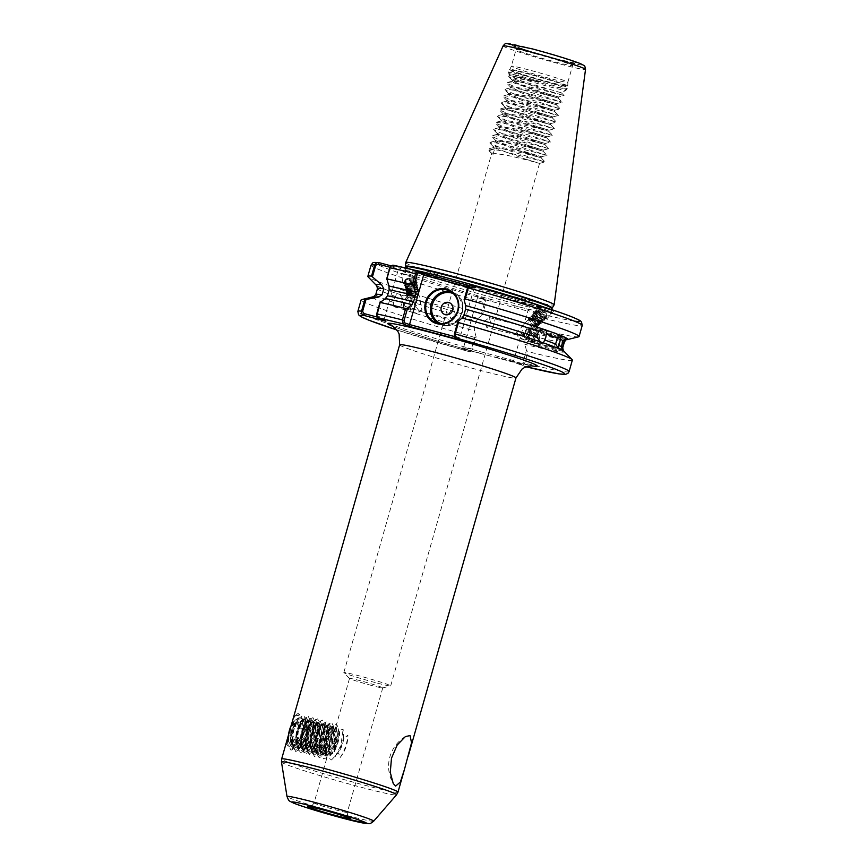 <?xml version="1.0" encoding="UTF-8"?>
<svg xmlns="http://www.w3.org/2000/svg" width="867" height="867" viewBox="0 0 867 867"><rect width="100%" height="100%" fill="white"/><g stroke="black" fill="none" stroke-linecap="round" stroke-linejoin="round"><path stroke-width="0.65" stroke-dasharray="4.33 3.25" d="M295.398 715.188L294.878 716.142C293.209 719.133 291.594 723.674 290.012 729.765L286.749 744.775L292.016 748.579L302.789 735.118C304.393 727.066 303.645 720.845 300.524 716.445L299.906 714.798C298.812 713.194 297.305 713.324 295.398 715.188L299.906 714.798M294.986 747.267L287.476 741.025L287.627 743.333L293.631 747.95L303.331 735.216L302.29 718.526L297.749 719.361L293.187 730.74L292.027 742.39L292.916 745.306L294.986 747.267L299.614 744.948L296.536 746.823L293.675 746.78L292.916 745.306M299.614 744.948L305.227 735.563L306.062 726.654L303.417 735.238L299.126 744.742L296.59 746.801M534.126 336.483A6.047 0.564 -73.9 0 0 535.188 330.782A6.047 0.564 -73.9 0 0 535.08 330.836A6.047 0.564 -73.9 0 0 532.891 336.699A6.047 0.564 -73.9 0 0 531.753 342.302A6.047 0.564 -73.9 0 0 531.829 342.4A6.047 0.564 -73.9 0 0 534.126 336.483M564.428 341.858A97.202 4.389 -164.1 0 1 564.309 341.999C566.769 338.889 566.422 338.943 563.257 342.183C566.422 338.943 566.769 338.889 564.309 341.999L562.596 348.025C562.954 352.284 562.596 352.349 561.534 348.209L563.257 342.183A97.202 4.389 -164.1 0 1 559.323 341.826L559.887 339.214L555.584 341.219L554.36 344.166L553.861 347.244L556.365 350.788L559.323 341.826M539.252 338.954A6.047 2.2 -73.1 0 0 538.83 332.809A6.047 2.2 -73.1 0 0 536.944 333.903A6.047 2.2 -73.1 0 0 534.885 338.238A6.047 2.2 -73.1 0 0 534.354 342.432A6.047 2.2 -73.1 0 0 535.307 344.383A6.047 2.2 -73.1 0 0 539.252 338.954M525.174 332.646A6.047 2.081 -75 0 1 527.038 328.604A6.047 2.081 -75 0 1 528.664 327.618A6.047 2.081 -75 0 1 529.043 334.283A6.047 2.081 -75 0 1 525.543 339.3A6.047 2.081 -75 0 1 524.622 337.642A6.047 2.081 -75 0 1 525.174 332.646M529.401 334.456A6.047 0.802 -74.4 0 1 531.504 329.222A6.047 0.802 -74.4 0 1 531.72 329.113A6.047 0.802 -74.4 0 1 530.799 335.421A6.047 0.802 -74.4 0 1 528.48 340.764A6.047 0.802 -74.4 0 1 528.35 340.558A6.047 0.802 -74.4 0 1 529.401 334.456M419.292 311.188L414.296 304.339L419.032 300.47L420.582 302.16L420.69 306.528L421.98 309.573L419.043 311.145L450.894 318.893L455.728 315.057L453.343 308.825L449.323 312.868L450.894 318.893M416.518 307.709A5.701 2.341 167.4 0 0 410.947 311.34A5.701 2.341 167.4 0 0 411.348 311.957A5.701 2.341 167.4 0 0 412.573 312.51A5.701 2.341 167.4 0 0 421.102 310.614A5.701 2.341 167.4 0 0 421.98 309.573M416.55 278.502A7.261 2.98 167.4 0 0 408.281 278.242A7.261 2.98 167.4 0 0 402.895 282.458A7.261 2.98 167.4 0 0 403.404 283.249A7.261 2.98 167.4 0 0 411.673 283.509A7.261 2.98 167.4 0 0 417.06 279.293A7.261 2.98 167.4 0 0 416.55 278.502M416.258 277.212L401.172 273.278L416.258 277.212L417.06 279.293M402.895 282.458L401.172 273.278M399.752 294.607A99.781 4.498 15.9 0 0 478.096 318.449L476.297 321.299L474.574 327.325L474.542 330.901A99.781 4.498 15.9 0 1 396.208 307.059L401.464 305.13L403.177 299.104L399.752 294.607L396.783 293.588L408.303 296.08L406.46 296.286L407.653 296.622A6.914 4.498 103.7 0 0 403.805 301.673A6.914 4.498 103.7 0 0 406.428 309.855A6.914 4.498 103.7 0 0 412.334 304.599A6.914 4.498 103.7 0 0 411.868 298.172L407.783 296.015L407.36 295.3L408.433 293.154L413.526 290.933L418.252 291.735L418.024 290.738L416.832 292.363L411.587 293.87L408.747 293.675L406.656 292.157L406.872 293.144L407.956 291.009L410.969 289.35L414.231 288.613L417.764 289.578L417.547 288.592L416.355 290.217L411.11 291.713L408.259 291.529L406.179 290.001L406.395 290.998L407.479 288.852L410.481 287.194L413.743 286.468L417.287 287.432L417.06 286.435L415.867 288.061L410.622 289.567L407.783 289.372L405.691 287.844L405.919 288.841L406.991 286.695L410.004 285.048L413.266 284.311L416.799 285.276L416.583 284.278L415.391 285.904L410.145 287.411L407.295 287.215L405.214 285.698L405.431 286.684L406.515 284.549L409.517 282.891L412.79 282.154L416.323 283.119L416.106 282.133L414.903 283.747L409.657 285.254L406.818 285.07L404.726 283.542L404.954 284.539L406.027 282.393L409.04 280.735L412.302 280.008L415.846 280.973L415.618 279.976L413.375 282.143L415.033 281.157L412.941 277.765L408.444 278.632L405.604 280.193A5.701 2.341 167.4 0 0 404.412 282.122A5.701 2.341 167.4 0 0 404.813 282.74A5.701 2.341 167.4 0 0 413.375 282.143M376.722 285.579L377.134 285.839A99.781 4.498 15.9 0 0 396.783 293.588L394.29 299.364L393.239 306.04A99.781 4.498 15.9 0 1 372.745 296.872M407.36 295.3L407.132 294.303L409.224 295.831L412.063 296.026L417.309 294.52L418.132 292.374C416.16 290.575 406.569 293.685 407.631 296.492L410.015 303.298L410.124 307.655L411.673 309.346L416.409 305.487L410.611 298.963L411.868 298.172M518.087 335.15L525.89 332.137C526.735 328.322 525.705 326.241 522.79 325.905L516.721 332.094L518.694 335.399L486.842 327.65L484.458 321.419L489.291 317.571L490.852 323.608L486.842 327.65M522.172 333.968A5.701 1.918 -136.6 0 1 525.196 339.463A5.701 1.918 -136.6 0 1 524.513 339.701A5.701 1.918 -136.6 0 1 523.95 339.626A5.701 1.918 -136.6 0 1 516.83 332.885A5.701 1.918 -136.6 0 1 516.721 332.094M537.919 307.796A7.261 2.438 -136.6 0 1 544.877 312.196A7.261 2.438 -136.6 0 1 547.586 318.081A7.261 2.438 -136.6 0 1 546.709 318.384A7.261 2.438 -136.6 0 1 539.751 313.973A7.261 2.438 -136.6 0 1 537.041 308.099A7.261 2.438 -136.6 0 1 537.919 307.796M538.862 306.799L553.948 310.733L538.494 306.571L537.041 308.099M547.586 318.081L553.948 310.733M489.291 317.571L522.79 325.905M535.839 328.235A6.914 4.498 -76.3 0 1 536.38 334.792A6.914 4.498 -76.3 0 1 530.485 340.048A6.914 4.498 -76.3 0 1 527.851 331.877A6.914 4.498 -76.3 0 1 531.558 326.881L536.044 327.466L537.052 328.474L535.936 328.105L534.159 330.002L535.936 328.105C536.034 324.486 533.769 321.516 529.141 319.197L528.534 319.349L528.837 320.985L532.555 324.876L535.882 326.588L537.605 326.36L536.879 327.13L536.933 325.114L533.736 320.682L531.07 318.688L529.379 318.46L530.105 317.701L530.409 319.338L534.115 323.218L537.442 324.941L539.166 324.713L538.44 325.472L537.887 322.21L535.307 319.023L532.631 317.029L530.94 316.802L531.666 316.043L531.97 317.68L535.687 321.559L539.014 323.283L540.737 323.055L540.011 323.814L540.065 321.809L536.868 317.376L534.202 315.371L532.511 315.154L533.238 314.385L533.541 316.022L537.247 319.912L540.575 321.624L542.298 321.397L541.582 322.166L541.019 318.904L538.44 315.718L535.763 313.724L534.072 313.496L534.798 312.738L535.102 314.374L538.819 318.254L542.146 319.977L543.869 319.75L543.143 320.508L543.197 318.503L540 314.06L537.334 312.066L535.643 311.838L536.37 311.08L536.673 312.716L540.379 316.596L543.707 318.319L545.43 318.091L544.714 318.85L544.151 315.588L541.572 312.413L538.895 310.408L537.204 310.191L537.93 309.421L538.873 312.001L537.8 309.996L541.301 309.367L546.297 315.122A5.701 1.918 -136.6 0 1 546.459 317.008A5.701 1.918 -136.6 0 1 545.766 317.246A5.701 1.918 -136.6 0 1 538.873 312.001M545.885 329.568L536.044 327.466L536.879 327.13M545.376 88.564L518.574 81.606A24.363 1.095 -164.1 0 0 512.44 80.62A24.363 1.095 -164.1 0 0 512.451 80.674A24.363 1.095 -164.1 0 0 513.351 81.216L512.007 79.883L515.529 78.377L539.372 81.715L510.045 75.613L521.631 80.999L561.383 92.845L565.988 90.287A29.803 1.344 15.9 0 1 547.131 86.158A29.803 1.344 15.9 0 1 508.712 73.977A29.803 1.344 15.9 0 1 527.602 77.987A29.803 1.344 15.9 0 1 565.988 90.287L567.018 88.998A30.41 1.376 -164.1 0 0 527.808 76.491A30.41 1.376 -164.1 0 0 508.517 72.329A30.41 1.376 -164.1 0 0 547.727 84.836A30.41 1.376 -164.1 0 0 567.018 88.998L567.712 86.559A30.41 1.376 15.9 0 1 548.421 82.398A30.41 1.376 15.9 0 1 509.211 69.902A30.41 1.376 15.9 0 1 528.502 74.053A30.41 1.376 15.9 0 1 567.712 86.559L567.787 86.006A30.345 1.366 -164.1 0 0 528.664 73.554A30.345 1.366 -164.1 0 0 509.428 69.382A30.345 1.366 -164.1 0 0 548.54 81.877A30.345 1.366 -164.1 0 0 567.787 86.006L567.852 82.278A29.38 1.322 -164.1 0 0 529.975 70.216A29.38 1.322 -164.1 0 0 511.346 66.185A29.38 1.322 -164.1 0 0 511.335 66.206A29.38 1.322 -164.1 0 0 549.212 78.279A29.38 1.322 -164.1 0 0 567.842 82.3A29.38 1.322 -164.1 0 0 567.852 82.278M375.238 682.567A24.363 1.095 15.9 0 1 343.874 672.651A24.363 1.095 15.9 0 1 343.831 672.554A24.363 1.095 15.9 0 1 359.285 675.881A24.363 1.095 15.9 0 1 390.692 685.895A24.363 1.095 15.9 0 1 390.594 685.96A24.363 1.095 15.9 0 1 375.238 682.567M371.802 685.526A17.275 0.78 15.9 0 1 349.553 678.493A17.275 0.78 15.9 0 1 349.52 678.417A17.275 0.78 15.9 0 1 360.477 680.779A17.275 0.78 15.9 0 1 382.759 687.889A17.275 0.78 15.9 0 1 382.694 687.932A17.275 0.78 15.9 0 1 371.802 685.526M513.968 360.661L463.65 347.244L463.216 347.84L471.139 351.157L472.645 349.152L476.124 336.938L474.726 337.436L471.464 348.892L469.611 351.796L461.352 348.339L514.174 362.417L526.085 366.784A106.359 4.801 -164.1 0 1 522.433 365.874L524.773 363.1L528.036 351.644L526.442 350.355L522.964 362.569L521.457 364.573L513.535 361.257L528.025 310.386L535.947 313.713L536.109 316.412L532.728 328.29L528.415 331.866A99.781 4.498 15.9 0 0 566.173 339.68A99.781 4.498 15.9 0 0 566.595 339.691M405.713 262.603A77.163 3.479 -164.1 0 0 505.201 294.292A77.163 3.479 -164.1 0 0 554.121 304.881M578.636 336.808A109.816 4.953 15.9 0 1 534.755 328.062L537.919 316.943L537.475 313.074L529.217 309.617L476.395 295.539L484.642 298.996L485.791 300.437L477.695 296.98L463.65 347.244M539.372 81.715L519.669 77.239L509.688 75.83L508.701 76.578L510.078 77.51L537.215 87.567L564.059 95.576L517.772 83.882L507.791 82.473L506.805 83.221L518.726 88.532L562.174 102.219L515.887 90.526L505.905 89.106L504.919 89.865L516.84 95.175L560.277 108.863L513.99 97.158L504.009 95.749L503.023 96.508L514.944 101.818L558.381 115.506L512.094 103.802L502.123 102.393L501.126 103.14L513.058 108.462L556.495 122.139L510.208 110.445L500.226 109.036L499.24 109.784L511.162 115.094L554.598 128.782L508.311 117.088L498.341 115.669L497.344 116.427L509.265 121.738L552.712 135.425L506.426 123.732L496.444 122.312L495.458 123.071L507.379 128.381L550.816 142.069L504.529 130.364L494.558 128.955L493.561 129.703L505.483 135.024L548.93 148.701L502.643 137.008L492.662 135.599L491.676 136.347L503.597 141.657L547.034 155.345L500.747 143.651L490.776 142.231L489.779 142.99L501.7 148.3L545.137 161.988L498.861 150.294L488.078 148.961L487.893 149.633L493.009 154.543L491.719 153.361L492.716 153.036L507.542 155.421C535.784 161.685 553.048 167.678 524.448 158.78L494.905 147.91L493.616 146.718L494.613 146.393L509.428 148.777C537.681 155.041 554.945 161.034 526.334 152.137L496.791 141.267L495.501 140.086L496.498 139.76L511.324 142.134C539.567 148.398 556.831 154.391 528.231 145.504L498.688 134.623L497.398 133.442L498.395 133.117L513.21 135.49C541.463 141.755 558.727 147.748 530.116 138.861L500.573 127.98L499.284 126.799L500.281 126.474L515.106 128.858C543.349 135.111 560.613 141.104 532.013 132.218L502.47 121.337L501.18 120.155L502.177 119.83L516.992 122.214C545.245 128.479 562.51 134.472 533.899 125.574L504.366 114.704L503.077 113.512L504.074 113.198L518.889 115.571C547.131 121.835 564.395 127.828 535.795 118.942L506.252 108.061L504.962 106.879L505.96 106.554L520.785 108.928C549.028 115.192 566.292 121.185 537.692 112.298L508.149 101.417L506.859 100.236L507.856 99.911L522.671 102.284C550.924 108.548 568.188 114.542 539.577 105.655L510.034 94.774L508.745 93.593L509.742 93.268L524.568 95.652C552.81 101.916 570.074 107.909 541.474 99.011L511.931 88.141L510.641 86.949L511.638 86.635L526.453 89.008C554.707 95.272 571.971 101.266 543.36 92.368C528.881 87.805 518.867 84.088 513.351 81.216M493.009 154.543L494.591 148.983L489.27 150.555M518.574 81.606L512.603 81.14L513.513 82.582L543.056 93.452C571.656 102.349 554.392 96.356 526.15 90.092L511.324 87.708L510.327 88.033L511.617 89.214L541.16 100.095C569.771 108.982 552.507 102.989 524.253 96.725L509.438 94.351L508.441 94.676L509.731 95.858L539.274 106.739C567.874 115.625 550.61 109.632 522.367 103.368L507.542 100.995L506.545 101.32L507.834 102.501L537.377 113.382C565.988 122.269 548.724 116.276 520.471 110.011L505.656 107.638L504.659 107.963L505.949 109.144L535.492 120.014C564.092 128.912 546.828 122.919 518.585 116.655L503.76 114.271L502.762 114.596L504.052 115.777L533.595 126.658C562.195 135.545 544.931 129.551 516.689 123.298L501.874 120.914L500.877 121.239L502.166 122.42L531.709 133.301C560.31 142.188 543.045 136.195 514.792 129.931L499.977 127.557L498.98 127.882L500.27 129.064L529.813 139.945C558.413 148.831 541.149 142.838 512.906 136.574L498.081 134.201L497.084 134.526L498.384 135.707L527.916 146.577C556.527 155.475 539.263 149.482 511.01 143.218L496.195 140.833L495.198 141.158L496.488 142.351L526.031 153.221C554.631 162.118 537.367 156.125 509.124 149.861L494.298 147.477L493.301 147.802L494.591 148.983M526.031 153.221L541.116 157.837L541.431 156.754L526.334 152.137M541.116 157.837L545.148 161.977L539.534 163.397L524.448 158.78M527.916 146.577L543.013 151.194L543.316 150.11L528.231 145.504M543.013 151.194L547.034 155.345L541.431 156.754M529.813 139.945L544.899 144.551L545.213 143.467L530.116 138.861M544.899 144.551L548.93 148.701L543.316 150.11M531.709 133.301L546.795 137.907L547.099 136.834L532.013 132.218M546.795 137.907L550.816 142.058L545.213 143.467M533.595 126.658L548.681 131.275L548.995 130.191L533.899 125.574M548.681 131.275L552.712 135.415L547.099 136.834M535.492 120.014L550.578 124.631L550.881 123.547L535.795 118.942M550.578 124.631L554.598 128.782L548.995 130.191M537.377 113.382L552.463 117.988L552.778 116.904L537.692 112.298M552.463 117.988L556.495 122.139L550.881 123.547M539.274 106.739L554.36 111.344L554.663 110.261L539.577 105.655M554.36 111.344L558.381 115.495M541.16 100.095L556.256 104.701L556.56 103.628L541.474 99.011M556.256 104.701L560.277 108.852L554.663 110.261M543.056 93.452L558.142 98.069L558.446 96.985L543.36 92.368M558.142 98.069L562.174 102.219M532.197 328.311A5.18 3.37 -76.3 0 0 528.913 332.234A5.18 3.37 -76.3 0 0 530.886 338.368A5.18 3.37 -76.3 0 0 535.318 334.434A5.18 3.37 -76.3 0 0 534.657 329.157L526.865 337.22C523.961 336.884 522.931 334.803 523.776 330.988L532.197 328.311L531.558 326.881M526.865 337.22L530.886 338.368M536.25 311.687C532.891 311.134 540.477 319.695 543.934 319.186L544.714 318.85M544.66 318.417C548.54 318.417 541.474 309.313 538.537 309.27L537.93 309.421M534.679 313.345C531.319 312.792 538.906 321.343 542.363 320.833L543.143 320.508M543.089 320.075C546.969 320.075 539.913 310.971 536.976 310.928L536.37 311.08M533.118 315.003C529.759 314.45 537.345 323.001 540.802 322.491L541.582 322.166M541.528 321.733C545.408 321.733 538.342 312.629 535.405 312.586L534.798 312.738M531.547 316.661C528.187 316.108 535.773 324.659 539.231 324.15L540.011 323.814M539.957 323.38C543.837 323.38 536.781 314.277 533.844 314.233L533.238 314.385M529.986 318.308C526.627 317.755 534.213 326.306 537.67 325.808L538.44 325.472M538.396 325.038C542.276 325.038 535.21 315.935 532.273 315.891L531.666 316.043M536.825 326.696C540.705 326.696 533.649 317.593 530.712 317.55L530.105 317.701M537.811 310.039C534.451 309.486 542.038 318.037 545.495 317.528L546.459 317.008M533.671 326.783L528.859 322.827L528.014 323.716L531.753 327.065M407.653 296.622L408.151 298.118A5.18 3.37 103.7 0 0 404.867 302.041A5.18 3.37 103.7 0 0 406.84 308.175A5.18 3.37 103.7 0 0 411.261 304.23A5.18 3.37 103.7 0 0 410.611 298.963M415.943 282.609C418.934 284.474 407.891 288.061 405.377 285.254L404.954 284.539M405.149 284.257C402.006 281.677 412.887 277.364 415.239 279.456L415.618 279.976M416.431 284.755C419.411 286.619 408.368 290.217 405.854 287.411L405.431 286.684M405.637 286.413C402.483 283.834 413.375 279.51 415.727 281.612L416.106 282.133M416.908 286.912C419.899 288.776 408.856 292.374 406.341 289.556L405.919 288.841M406.114 288.57C402.971 285.98 413.852 281.667 416.203 283.758L416.583 284.278M417.395 289.069C420.376 290.933 409.332 294.52 406.818 291.713L406.395 290.998M406.59 290.716C403.448 288.137 414.328 283.823 416.691 285.915L417.06 286.435M417.872 291.214C420.853 293.089 409.809 296.677 407.295 293.87L406.872 293.144M407.078 292.873C403.935 290.293 414.816 285.969 417.168 288.072L417.547 288.592M407.555 295.029C404.412 292.439 415.293 288.126 417.645 290.217L418.024 290.738M415.466 280.453C418.447 282.317 407.403 285.915 404.889 283.097L404.412 282.122M410.145 296.958L416.312 296.124L416.572 297.283L411.619 298.205M343.928 738.521L343.484 737.438L341.652 745.241L337.426 753.683L338.596 753L342.227 745.392L343.928 738.521L347.916 735.097C347.927 743.518 345.326 751.006 340.113 757.574L338.596 753M306.062 726.654L306.051 722.536L304.328 719.35L300.535 722.287L296.872 731.835L296.015 742.564L299.104 748.362L303.992 745.718L308.836 736.495L310.852 726.08L310.733 723.782L309.01 720.607L305.217 723.544L301.553 733.081L300.708 743.81L303.515 749.522L308.685 746.975L313.518 737.741L315.545 727.326L315.425 725.04L313.702 721.853L309.909 724.79L306.246 734.338L305.401 745.056L308.208 750.779L313.377 748.221L318.211 738.987L320.226 728.573L320.107 726.286L318.395 723.1L314.602 726.037L310.928 735.584L310.083 746.314L312.9 752.025L318.059 749.467L322.903 740.245L324.919 729.83L324.8 727.532L323.077 724.357L319.284 727.294L315.621 736.831L314.775 747.56L317.582 753.271L322.752 750.724L327.585 741.491L329.601 731.076L329.493 728.789L327.769 725.603L323.976 728.54L320.313 738.088L319.457 748.806L322.275 754.528L327.433 751.971L332.278 742.737L334.174 730.036L332.451 726.849L328.658 729.786L324.995 739.334L324.15 750.063L326.957 755.775L332.126 753.217L336.96 743.984L338.986 733.58L338.401 729.429L339.246 730.393L343.126 729.255L343.484 737.438M306.322 729.18L306.734 724.985L304.902 719.512L301.109 722.439L297.446 731.986L296.59 742.716L299.408 748.427L304.566 745.88L309.411 736.647L311.426 726.232L309.584 720.759L305.791 723.696L302.128 733.233L301.326 744.352L304.089 749.673L309.259 747.126L314.092 737.893L316.119 727.478L314.277 722.005L310.484 724.942L306.82 734.49L306.018 745.598L308.782 750.93L313.952 748.373L318.785 739.139L320.801 728.735L318.969 723.251L315.176 726.188L311.502 735.736L310.657 746.465L313.475 752.177L318.633 749.63L323.478 740.396L325.493 729.981L323.651 724.509L319.858 727.446L316.195 736.983L315.393 748.102L318.156 753.423L323.326 750.876L328.16 741.643L330.175 731.228L328.344 725.755L324.551 728.692L320.888 738.24L320.086 749.348L322.849 754.68L328.008 752.122L332.852 742.889L334.868 732.474L333.026 727.001L329.232 729.938L325.569 739.486L324.767 750.605L327.802 756.013L332.7 753.369L337.534 744.146C339.409 738.326 339.972 733.742 339.246 730.393M335.572 739.584L336.732 727.424L334.629 730.177L336.732 727.424C331.758 734.891 329.46 743.962 329.828 754.648L334.64 743.431L334.369 751.667C337.317 745.501 338.889 739.096 339.084 732.463L335.572 739.584L334.64 743.431M349.52 678.417L335.063 729.635C331.042 735.216 329.157 742.51 329.417 751.494L329.828 754.648M329.417 751.494L326.837 758.051L314.049 802.94A17.275 0.78 -164.1 0 0 336.331 810.038A17.275 0.78 -164.1 0 0 347.288 812.401A17.275 0.78 -164.1 0 0 325.017 805.302A17.275 0.78 -164.1 0 0 314.049 802.94C311.741 806.299 310.137 807.524 309.237 806.624M331.487 759.969L337.426 753.683L331.487 759.969C328.821 757.866 327.227 757.411 326.686 758.603L325.103 753.055L326.339 739.497L331.14 727.435L336.363 723.837L338.444 728.074L338.867 731.282M328.961 752.188C328.495 742.152 330.565 734.36 335.171 728.8C336.06 725.484 337.133 725.69 338.401 729.429M335.637 737.459L333.73 745.273M294.878 716.142C297.88 715.037 299.765 715.145 300.524 716.445L302.29 718.526M528.415 331.866L526.616 334.705L524.893 340.731L524.86 344.318L526.442 350.355M404.889 283.097L405.604 280.193M545.495 317.528L546.297 315.122M481.445 313.854L482.399 314.884L485.791 303.006L485.628 300.296L484.642 298.996L484.61 302.735L481.445 313.854A109.816 4.953 15.9 0 1 368.052 276.822M391.082 265.855L400.933 268.477L393.044 265.172L391.017 266.418L398.332 269.485L390.031 267.264M469.101 285.525L475.885 287.335L470.077 284.907L468.798 286.023L473.946 288.516L467.855 286.89M478.096 318.449L482.399 314.884M396.208 307.059L393.239 306.04M476.124 336.938L474.542 330.901M474.726 337.436A109.816 4.953 15.9 0 1 361.116 299.939M469.871 351.785L471.431 351.146L469.871 351.785M532.728 328.29L534.755 328.062M572.35 360.108A109.816 4.953 15.9 0 1 528.036 351.644M564.092 351.373A99.781 4.498 15.9 0 1 524.86 344.318M557.611 347.851A97.202 4.389 15.9 0 0 561.534 348.209L562.889 351.395L531.829 342.4M561.383 92.812L564.059 95.576L558.446 96.985M454.568 336.58L459.857 337.989L473.946 288.516M459.857 337.989L454.297 335.789M477.739 297.771L528.057 311.188M390.399 266.668L391.017 266.418M377.037 317.04L384.233 318.958L398.332 269.485L400.933 268.477M385.891 321.267L384.233 318.958L376.614 315.436M521.457 364.573L522.433 365.874M513.535 361.257L514.174 362.417M498.157 356.445L497.127 357.865A77.759 3.511 15.9 0 0 530.875 365.711M461.352 348.339L463.216 347.84M479.451 351.46L478.411 352.88A77.759 3.511 15.9 0 1 393.412 326.556M477.695 296.98L476.395 295.539M574.279 321.115A106.359 4.801 15.9 0 1 537.475 313.074L535.947 313.713M490.917 301.282L490.82 299.386A78.203 3.533 -164.1 0 1 404.922 272.314A78.203 3.533 -164.1 0 1 451.945 281.276A78.203 3.533 -164.1 0 1 545.852 309.877A78.203 3.533 -164.1 0 1 514.792 305.769L514.879 307.666M529.217 309.617L528.025 310.386M455.045 337.697L454.536 336.103M460.843 340.124L459.878 338.336M474.141 288.256L475.885 287.335M378.012 317.972L376.917 315.891M541.301 309.367L546.774 315.956L545.842 318.698L540.78 316.466L535.99 310.852L536.803 309.584L541.344 312.358L545.202 317.604L544.27 320.357L539.209 318.124L534.419 312.51L535.242 311.231L539.773 314.017L543.642 319.262L542.709 322.004L537.648 319.782L532.858 314.157L533.671 312.889L538.212 315.664L542.07 320.92L541.138 323.662L536.077 321.429L531.287 315.816L532.11 314.548L536.64 317.322L540.509 322.578L539.577 325.32L534.516 323.088L529.726 317.474L530.539 316.195L535.08 318.98L538.938 324.225L538.006 326.967L532.945 324.746L528.155 319.121L528.978 317.853L533.508 320.638L537.377 325.884L537.052 328.474M528.859 322.827L527.862 323.001L528.014 323.716M532.446 327.152L527.862 323.001M412.941 277.765L408.314 278.675L404.781 280.583L403.989 283.932L409.365 285.048L416.106 282.826L416.583 280.55L412.573 279.976L408.791 280.832L405.268 282.729L404.466 286.077L409.842 287.205L416.593 284.983L417.06 282.707L413.05 282.133L409.267 282.978L405.745 284.885L404.943 288.234L410.319 289.361L417.07 287.129L417.536 284.853L413.526 284.289L409.755 285.135L406.233 287.042L405.431 290.391L410.806 291.507L417.558 289.285L418.024 287.01L414.014 286.435L410.232 287.291L406.71 289.188L405.908 292.537L411.283 293.664L418.035 291.442L418.501 289.166L414.491 288.592L410.72 289.437L407.197 291.345L406.395 294.693L411.771 295.82L418.523 293.588L418.989 291.312L413.765 290.911L407.674 293.501L406.46 296.286M416.312 296.124L417.049 296.861L416.572 297.283M410.947 298.01L417.049 296.861M335.291 756.49L340.883 745.23L343.126 729.32M287.476 741.025L287.681 743.799L291.009 750.258L297.782 746.498L303.374 735.238L305.78 721.983L305.628 719.328L303.548 715.091L298.324 718.678L293.523 730.751L292.287 744.309L295.69 751.516L302.084 748.232L308.067 736.484L310.473 723.23L310.31 720.575L308.24 716.337L303.017 719.935L298.205 731.997L296.98 745.555L300.383 752.762L306.777 749.478L312.759 737.73L315.154 724.487L315.003 721.832L312.922 717.594L307.698 721.181L302.897 733.244L301.662 746.801L305.076 754.008L311.47 750.735L317.441 738.977L319.847 725.733L319.695 723.078L317.615 718.841L312.391 722.428L307.59 734.49L306.354 748.058L309.757 755.265L316.152 751.982L322.134 740.234L324.54 726.979L324.377 724.324L322.296 720.087L317.084 723.685L312.272 735.747L311.036 749.305L314.45 756.512L320.844 753.228L326.816 741.48L329.222 728.237L329.07 725.581L326.989 721.344L321.765 724.931L316.964 736.993L315.729 750.551L319.132 757.758L325.526 754.485L331.508 742.726L333.914 729.483L333.752 726.828L331.682 722.59L326.458 726.178L321.646 738.24L320.497 752.545L323.825 759.015L330.219 755.731L336.201 743.984L338.444 728.074M340.113 757.574C344.524 751.05 347.125 743.55 347.916 735.097M339.084 732.463C336.288 738.272 334.716 744.666 334.369 751.667M333.806 742.846A8.637 3.045 104.9 0 0 334.272 734.501A8.637 3.045 104.9 0 0 330.75 734.815A8.637 3.045 104.9 0 0 328.149 740.472A8.637 3.045 104.9 0 0 327.379 747.484A8.637 3.045 104.9 0 0 330.099 749.641A8.637 3.045 104.9 0 0 333.806 742.846M296.763 722.189L292.547 725.809L291.876 730.805L289.806 735.433L291.279 741.437L294.823 739.02L297.565 733.189L298.324 726.08L296.763 722.189L314.97 727.034L316.444 733.038L313.702 742.661L309.486 746.281L308.013 740.288L310.754 730.664L314.97 727.034M297.099 733.179A11.054 3.891 104.9 0 0 298.085 724.216A11.054 3.891 104.9 0 0 294.607 721.452A11.054 3.891 104.9 0 0 289.849 730.144A11.054 3.891 104.9 0 0 289.264 740.819A11.054 3.891 104.9 0 0 293.772 740.418A11.054 3.891 104.9 0 0 297.099 733.179M291.236 725.354A12.095 4.259 -75.1 0 1 294.813 720.423A12.095 4.259 -75.1 0 1 297.435 733.319A12.095 4.259 -75.1 0 1 289.036 742.076A12.095 4.259 -75.1 0 1 288.494 734.956M290.77 730.231L290.553 745.187L297.554 743.994L302.139 734.761L304.089 720.64L299.744 717.074L295.604 722.601A17.275 6.091 104.9 0 0 292.504 730.545A17.275 6.091 104.9 0 0 291.507 734.707L294.487 723.1L293.133 723.739L290.77 730.231M327.022 740.006A12.095 4.259 104.9 0 0 329.644 752.903A12.095 4.259 104.9 0 0 334.944 743.322A12.095 4.259 104.9 0 0 335.421 731.249A12.095 4.259 104.9 0 0 327.022 740.006M323.738 730.101L321.895 738.424C320.888 747.007 322.21 752.198 325.873 753.997L323.727 749.543L324.518 739.237L328.961 728.735L333.795 727.912L332.83 742.943L325.32 755.84L319.392 750.963L319.641 742.206A17.275 6.091 -75.1 0 1 320.627 738.045A17.275 6.091 -75.1 0 1 323.738 730.101L329.991 723.512L332.126 727.446L330.002 742.26L324.811 752.643L318.753 756.284L315.274 749.814L316.336 736.896L320.595 725.939L325.309 722.265L327.433 726.199L325.309 741.014L320.118 751.396L314.06 755.038L310.581 748.546L311.643 735.649L315.913 724.682L320.617 721.019L322.752 724.953L320.617 739.757L315.436 750.139L309.378 753.781L305.888 747.3L306.961 734.392L311.22 723.436L315.935 719.762L318.059 723.707L315.935 738.511L310.744 748.893L304.685 752.534L301.207 746.053L302.269 733.146L306.528 722.189L311.242 718.515L313.377 722.449L311.242 737.264L306.062 747.647L299.993 751.288L296.514 744.796L297.587 731.9L301.846 720.932L306.55 717.269L308.685 721.203L306.56 736.018L301.369 746.389L295.311 750.042L291.832 743.55L292.894 730.643L295.604 722.601M319.641 742.206L320.454 737.99L324.865 726.795L329.427 723.36L331.693 729.83L329.427 742.109L323.835 753L318.178 756.132L314.732 749.955L315.761 736.744L320.172 725.538L324.973 722.2L327.011 728.583L324.735 740.862L319.154 751.743L313.486 754.886L310.039 748.709L311.069 735.487L315.49 724.292L320.291 720.943L322.318 727.326L320.053 739.605L314.461 750.497L308.804 753.629L305.357 747.452L306.387 734.241L310.798 723.045L315.599 719.697L317.636 726.08L315.36 738.359L309.768 749.251L303.797 752.274L300.6 745.587L301.694 732.994L306.116 721.788L310.917 718.45L312.944 724.834L310.668 737.113L305.086 747.993L299.115 751.028L295.907 744.33L297.013 731.748L301.423 720.542L306.224 717.204L308.251 723.587L305.986 735.855L300.394 746.747L294.422 749.782L291.29 743.702L291.507 734.707M293.133 723.739L293.566 724.216L294.487 723.1M325.873 753.997L323.651 748.99L324.366 739.237L327.65 730.545L331.216 727.933L332.657 732.821L330.76 742.271L326.317 750.638L321.57 752.946L319.002 748.004L319.685 737.98L322.957 729.299L326.534 726.687L327.964 731.575L326.079 741.014L321.624 749.391L316.888 751.689L314.309 746.758L314.992 736.733L318.265 728.052L321.841 725.43L323.272 730.328L321.386 739.768L316.943 748.145L312.196 750.443L309.627 745.512L310.31 735.487L313.583 726.806L317.159 724.183L318.59 729.082L316.704 738.521L312.25 746.888L307.503 749.196L304.935 744.254L305.618 734.23L308.89 725.549L312.467 722.937L313.897 727.825L312.012 737.275L307.568 745.642L302.821 747.939L300.242 743.008L300.925 732.983L304.891 723.306L307.774 721.691L309.107 724.411L307.319 736.018L302.876 744.395L298.129 746.693L295.56 741.762L296.243 731.737L300.199 722.059L303.092 720.434L304.425 723.165L302.637 734.772L298.194 743.138L293.447 745.447L290.835 740.245L291.55 730.48L293.566 724.216M308.013 740.288L289.806 735.433M309.486 746.281L291.279 741.437M310.754 730.664L292.547 725.809M316.444 733.038L298.226 728.182M313.702 742.661L295.484 737.806M302.789 735.118L303.331 735.216M450.938 291.702A17.275 16.159 112.7 0 1 451.393 291.821A17.275 16.159 112.7 0 1 453.333 292.482A17.275 16.159 112.7 0 1 461.948 313.637A17.275 16.159 112.7 0 1 441.932 325.027A17.275 16.159 112.7 0 1 439.981 324.356A17.275 16.159 112.7 0 1 437.748 323.196M440.826 323.586A16.245 15.183 -67.3 0 0 442.549 324.171A16.245 15.183 -67.3 0 0 461.352 313.518A16.245 15.183 -67.3 0 0 453.376 293.62M534.722 53.548A29.38 1.322 15.9 0 1 572.588 65.632A29.38 1.322 15.9 0 1 553.959 61.611A29.38 1.322 15.9 0 1 516.093 49.538A29.38 1.322 15.9 0 1 534.722 53.548M556.04 58.761A32.838 1.485 -164.1 0 0 574.973 62.175A32.838 1.485 -164.1 0 0 534.527 49.755A32.838 1.485 -164.1 0 0 515.594 46.341A32.838 1.485 -164.1 0 0 556.04 58.761M532.598 48.942A38.755 1.745 15.9 0 1 580.326 63.605A38.755 1.745 15.9 0 1 557.98 59.574A38.755 1.745 15.9 0 1 510.24 44.921A38.755 1.745 15.9 0 1 532.598 48.942M503.109 45.918A42.851 1.929 -164.1 0 0 558.348 63.551A42.851 1.929 -164.1 0 0 585.528 69.403M399.633 344.838A60.484 2.731 -164.1 0 0 477.609 369.7A60.484 2.731 -164.1 0 0 515.963 377.969M373.666 821.201A45.062 2.037 15.9 0 1 345.109 815.002A45.062 2.037 15.9 0 1 287.01 796.513M397.986 792.145A60.484 2.731 15.9 0 1 359.621 783.876A60.484 2.731 15.9 0 1 281.645 759.004M281.472 762.05A59.834 2.699 -164.1 0 0 358.613 786.597A59.834 2.699 -164.1 0 0 396.533 794.822M405.648 266.332A76.198 3.435 -164.1 0 0 503.9 297.619A76.198 3.435 -164.1 0 0 552.203 308.078M405.583 266.83A76.123 3.435 -164.1 0 0 503.727 298.129A76.123 3.435 -164.1 0 0 552.008 308.544M414.805 270.222A76.123 3.435 -164.1 0 0 404.911 269.16A76.123 3.435 -164.1 0 0 503.066 300.459A76.123 3.435 -164.1 0 0 551.347 310.874A76.123 3.435 -164.1 0 0 542.384 306.56M553.861 347.244A97.202 4.389 15.9 0 1 524.893 340.731M526.616 334.705A97.202 4.389 -164.1 0 0 555.584 341.219M393.867 302.529A97.202 4.389 15.9 0 1 375.747 294.617M377.47 288.592A97.202 4.389 -164.1 0 0 395.58 296.503M403.177 299.104A97.202 4.389 -164.1 0 0 476.297 321.299M474.574 327.325A97.202 4.389 15.9 0 1 401.464 305.13M371 265.237A109.816 4.953 -164.1 0 0 484.61 302.735L485.791 303.006M484.642 298.996A106.359 4.801 15.9 0 1 379.172 262.668M469.654 351.807L396.923 329.991A106.359 4.801 -164.1 0 0 469.611 351.796M472.645 349.152L471.464 348.892A109.816 4.953 15.9 0 1 357.854 311.394M536.109 316.412L537.919 316.943A109.816 4.953 -164.1 0 0 582.234 325.407M569.088 371.564A109.816 4.953 15.9 0 1 524.773 363.1L522.964 362.569M292.016 748.579L293.631 747.95M531.753 342.302L530.17 335.627L535.08 330.836M566.249 339.777L535.188 330.782M534.354 342.432L533.953 337.653L536.944 333.903M559.887 339.214L538.83 332.809M524.622 337.642L523.939 332.614L527.038 328.604M561.263 336.32L528.664 327.618M528.35 340.558L526.768 334.012L531.504 329.222M566.032 338.661L531.72 329.113M419.032 300.47L453.343 308.825M448.694 290.543L453.333 292.482C471.865 299.061 460.626 331.14 441.942 325.027L435.342 322.416M567.842 82.3L572.588 65.632C574.247 63.443 575.2 62.641 575.471 63.237L555.985 58.75C537.486 53.96 514.033 46.233 514.911 45.984C515.442 45.615 515.832 46.807 516.093 49.538L511.335 66.206M509.807 75.938L508.517 72.329L511.346 66.185M382.759 687.889L347.288 812.401C347.483 816.476 348.198 818.361 349.434 818.069M349.553 678.493L343.874 672.651M392.523 325.992C390.919 326.545 445.616 344.492 487.72 355.372L531.926 365.701M551.694 309.627L551.726 312.575C551.889 312.781 552.572 312.272 539.491 307.536L515.562 299.646L451.978 281.287L416.062 272.422C403.274 269.756 403.458 270.482 403.697 270.406L405.268 267.925M343.831 672.554L491.719 153.361M493.301 147.802L493.616 146.718M495.198 141.158L495.501 140.086M497.084 134.526L497.398 133.442M498.98 127.882L499.284 126.799M500.877 121.239L501.18 120.155M502.762 114.596L503.077 113.512M504.659 107.963L504.962 106.879M506.545 101.32L506.859 100.236M508.441 94.676L508.745 93.593M510.327 88.033L510.641 86.949M512.224 81.39L512.44 80.62M527.949 336.559L525.196 339.463M528.534 319.349L521.717 326.566M406.84 308.175L411.673 309.346M410.124 307.655L410.947 311.34M418.512 292.894L420.582 302.16M333.026 727.001L332.451 726.849M328.344 725.755L327.769 725.603M323.651 724.509L323.077 724.357M318.958 723.251L318.384 723.1M314.277 722.005L313.702 721.853M309.584 720.759L309.01 720.607M304.902 719.512L304.328 719.35M327.802 756.013L327.227 755.861M323.12 754.767L322.546 754.615M318.427 753.521L317.853 753.358M313.746 752.263L313.171 752.112M309.053 751.017L308.479 750.865M304.36 749.771L303.786 749.619M299.679 748.514L299.104 748.362M390.692 685.895L539.534 163.397M382.694 687.932L390.594 685.96M512.451 80.674L512.007 79.883M491.914 153.773L487.893 149.633M493.811 147.141L489.779 142.99M495.696 140.497L491.676 136.347M497.593 133.854L493.561 129.703M499.479 127.211L495.458 123.071M501.375 120.578L497.344 116.427M503.261 113.935L499.24 109.784M505.158 107.291L501.126 103.14M552.778 116.904L558.381 115.506M507.043 100.648L503.023 96.508M508.94 94.015L504.919 89.865M556.56 103.628L562.163 102.219M510.836 87.372L506.805 83.221M512.44 80.436L508.701 76.578M510.045 75.624L508.886 75.906M512.603 81.14L506.989 82.549M510.706 87.784L505.103 89.193M508.821 94.427L503.207 95.836M506.924 101.071L501.321 102.469M505.038 107.714L499.425 109.112M503.142 114.346L497.539 115.755M501.245 120.99L495.642 122.399M499.359 127.633L493.757 129.031M497.463 134.277L491.86 135.675M495.577 140.909L489.963 142.318M493.681 147.553L488.078 148.961M542.612 343.007L530.485 340.048M516.83 332.885L518.477 338.282L523.95 339.626M528.48 320.183L528.155 319.121M535.882 326.588L536.955 326.859M530.04 318.525L529.726 317.474M537.442 324.941L538.515 325.201M531.612 316.878L531.287 315.816M539.014 323.283L540.087 323.543M533.172 315.22L532.858 314.157M540.575 321.624L541.647 321.895M534.744 313.561L534.419 312.51M542.146 319.977L543.219 320.237M536.305 311.914L535.99 310.852M543.707 318.319L544.779 318.579M538.234 310.061L538.895 310.408M544.519 316.227L544.151 315.588M536.662 311.719L537.334 312.066M542.959 317.886L542.579 317.246M535.102 313.377L535.763 313.724M541.387 319.544L541.019 318.904M533.53 315.035L534.202 315.371M539.827 321.191L539.447 320.552M531.97 316.683L532.631 317.029M538.255 322.849L537.887 322.21M530.398 318.341L531.07 318.688M536.695 324.507L536.315 323.868M394.301 306.896L406.428 309.855M412.573 312.51L417.309 313.648L421.102 310.614M417.775 294.195L418.523 293.588M409.224 295.831L408.303 295.604M417.298 292.038L418.035 291.442M408.747 293.675L407.815 293.458M416.81 289.881L417.558 289.285M408.259 291.529L407.338 291.301M416.333 287.736L417.07 287.129M407.783 289.372L406.851 289.144M415.846 285.579L416.593 284.983M407.295 287.215L406.374 286.999M415.369 283.422L416.106 282.826M406.818 285.07L405.886 284.842M562.791 350.311L528.48 340.764M558.142 348.014L525.543 339.3M556.365 350.788L535.307 344.383M405.344 736.614A34.561 34.561 0 0 0 393.228 783.53M324.767 750.605L325.19 753.802M329.937 728.919L331.898 726.351M320.086 749.348L320.497 752.545M325.255 727.673L327.217 725.105M315.393 748.102L315.816 751.299M320.562 726.427L322.524 723.858M310.711 746.855L311.123 750.053M315.881 725.18L317.831 722.601M306.018 745.598L306.441 748.795M311.188 723.923L313.15 721.355M301.326 744.352L301.749 747.549M306.495 722.677L308.457 720.109M296.644 743.106L297.067 746.303M301.814 721.431L303.775 718.851M292.027 742.39L292.374 745.056M297.749 719.361L299.082 717.605M297.782 746.498L299.126 744.731M305.628 719.328L306.051 722.536M302.475 747.744L304.436 745.176M310.31 720.575L310.733 723.782M307.156 748.99L309.118 746.422M315.003 721.832L315.425 725.04M311.849 750.248L313.811 747.668M319.695 723.078L320.107 726.286M316.531 751.494L318.503 748.925M324.377 724.324L324.8 727.532M321.223 752.74L323.185 750.172M329.07 725.581L329.493 728.789M325.916 753.997L327.878 751.418M333.752 726.828L334.174 730.036M330.598 755.244L332.56 752.664M327.379 747.484L326.469 740.461L330.75 734.815M298.335 726.08L298.085 724.216M289.036 742.076L290.553 745.187M294.813 720.423L299.744 717.074M329.644 752.903L325.32 755.84M335.421 731.249L333.795 727.912M294.737 749.879L295.311 750.031M299.418 751.136L299.993 751.288M304.111 752.383L304.685 752.534M308.804 753.629L309.378 753.781M313.486 754.886L314.06 755.038M318.178 756.132L318.753 756.284M305.986 717.117L306.56 717.269M310.668 718.364L311.242 718.515M315.36 719.61L315.935 719.762M320.042 720.867L320.617 721.019M324.735 722.113L325.309 722.265M329.427 723.36L329.991 723.512M332.126 727.446L332.549 730.664M324.811 752.643L326.772 750.063M327.433 726.199L327.856 729.407M320.118 751.396L322.09 748.817M322.752 724.953L323.174 728.161M315.436 750.139L317.398 747.571M318.059 723.707L318.482 726.914M310.744 748.893L312.716 746.314M313.377 722.449L313.8 725.657M306.062 747.647L308.023 745.067M308.685 721.203L309.107 724.411M301.369 746.389L303.331 743.821M304.089 720.64L304.425 723.165M297.554 743.994L298.649 742.564M328.333 729.559L328.961 728.735M319.002 748.004L319.392 750.963M323.64 728.302L325.602 725.733M314.309 746.758L314.732 749.955M318.958 727.055L320.92 724.487M309.627 745.512L310.039 748.709M314.266 725.809L316.227 723.23M304.935 744.254L305.357 747.452M309.573 724.552L311.535 721.983M300.242 743.008L300.665 746.205M304.891 723.306L306.853 720.737M295.56 741.762L295.983 744.959M300.199 722.059L302.16 719.48M290.868 740.516L291.29 743.702M294.823 739.02L293.772 740.418"/><path stroke-width="1.3" d="M395.666 786.087L400.391 781.958L404.455 769.419L411.554 742.781L410.058 735.563L405.344 736.614L397.173 745.067L391.494 758.17L390.269 772.378L393.228 783.53L395.666 786.087M557.351 338.043L561.263 336.32L558.142 348.014L555.628 344.069L557.351 338.043A97.202 4.389 -164.1 0 0 546.318 333.947L546.947 330.435L543.977 329.417L538.721 331.346L537.356 334.185L536.998 337.371L540.434 341.869L543.403 342.888A99.781 4.498 15.9 0 1 563.051 350.636A99.781 4.498 15.9 0 1 564.092 351.373L572.133 359.642A109.816 4.953 15.9 0 1 572.35 360.108L569.088 371.564A109.816 4.953 15.9 0 0 455.186 333.99L455.045 337.697L460.843 340.124L408.736 326.241L402.938 323.814L402.407 319.923L405.669 308.468L407.609 308.056L411.771 304.61A99.781 4.498 15.9 0 0 385.403 298.541L380.158 302.464A109.816 4.953 15.9 0 1 405.669 308.468M563.03 340.612L566.032 338.661L564.233 341.425L562.51 347.45L562.791 350.311L561.317 346.637L563.03 340.612A97.202 4.389 -164.1 0 0 560.656 339.441M542.612 343.007L543.403 342.888L545.885 337.111L546.318 333.947M436.87 323.651A17.969 16.798 112.7 0 1 425.534 302.052A17.969 16.798 112.7 0 1 446.711 289.112A17.969 16.798 112.7 0 1 458.047 310.711A17.969 16.798 112.7 0 1 436.87 323.651M446.743 289.871A17.275 16.159 -67.3 0 0 426.727 301.261A17.275 16.159 -67.3 0 0 435.342 322.416A17.275 16.159 -67.3 0 0 437.293 323.077A17.275 16.159 -67.3 0 0 457.31 311.687A17.275 16.159 -67.3 0 0 448.694 290.543A17.275 16.159 -67.3 0 0 446.743 289.871M445.27 314.656A6.34 5.928 112.7 0 1 441.27 307.037A6.34 5.928 112.7 0 1 448.738 302.475A6.34 5.928 112.7 0 1 452.726 310.093A6.34 5.928 112.7 0 1 445.27 314.656M405.648 266.332A76.198 3.435 -164.1 0 1 453.983 276.714A76.198 3.435 -164.1 0 1 552.203 308.078L554.121 304.881A77.163 3.479 -164.1 0 0 554.143 304.826A77.163 3.479 -164.1 0 0 454.655 273.116A77.163 3.479 -164.1 0 0 405.723 262.538A77.163 3.479 -164.1 0 0 405.713 262.603L405.268 267.925M373.525 296.796L375.747 294.617A97.202 4.389 15.9 0 1 382.076 294.823L383.799 288.798A97.202 4.389 -164.1 0 0 377.47 288.592L376.722 285.579M538.721 331.346A97.202 4.389 -164.1 0 0 465.601 309.151L465.633 305.574A99.781 4.498 15.9 0 1 543.977 329.417M540.434 341.869A99.781 4.498 15.9 0 0 462.089 318.026L463.888 315.176A97.202 4.389 15.9 0 1 536.998 337.371M417.807 270.97A106.359 4.801 15.9 0 0 393.044 265.172L390.887 266.082L390.042 267.773L386.877 278.892A109.816 4.953 15.9 0 1 412.378 284.885L415.553 273.766L417.981 271.013L423.779 273.441L469.101 285.525M376.766 285.611A99.781 4.498 15.9 0 1 376.094 285.091L368.052 276.822A109.816 4.953 15.9 0 1 367.836 276.367A109.816 4.953 15.9 0 1 371.531 276.129L374.707 265.009C375.682 262.939 377.167 262.17 379.172 262.668L391.082 265.855M386.877 278.892L388.947 286.088A99.781 4.498 15.9 0 1 415.315 292.157L413.797 286.327L412.378 284.885M376.094 285.091A99.781 4.498 15.9 0 1 381.643 284.766L371.531 276.129M389.153 289.762L387.43 295.788A97.202 4.389 15.9 0 1 413.57 301.759L415.282 295.734A97.202 4.389 -164.1 0 0 389.153 289.762L388.947 286.088M380.158 302.464L376.755 316.173L378.012 317.972L385.891 321.267L364.129 315.469C362.157 314.862 361.301 313.431 361.55 311.155A109.816 4.953 15.9 0 0 357.854 311.394L361.116 299.939A109.816 4.953 15.9 0 1 361.55 299.657A109.816 4.953 15.9 0 1 364.812 299.711L378.099 297.218A99.781 4.498 15.9 0 0 374.013 296.785A99.781 4.498 15.9 0 0 372.745 296.872L361.55 299.657M365.972 299.548L362.59 311.405L361.55 311.155L364.812 299.711M415.315 292.157L415.282 295.734M381.643 284.766L383.799 288.798M413.57 301.759L411.771 304.61M385.403 298.541L387.43 295.788M382.076 294.823L378.099 297.218M392.881 265.129L417.981 271.013L418.479 272.606L417.233 274.275L413.797 286.327M375.736 265.248L374.707 265.009A109.816 4.953 -164.1 0 0 371 265.237C373.493 262.289 371.499 262.311 378.554 262.549L379.172 262.668L378.131 264.099L375.736 265.248L372.452 276.768M579.069 336.537L582.234 325.407L581.529 322.015C580.088 321.126 583.372 321.592 570.974 316.498C553.937 309.768 511.812 296.59 470.044 284.885L468.332 287.833L465.167 298.952A109.816 4.953 15.9 0 1 579.069 336.537A109.816 4.953 15.9 0 1 578.636 336.808L567.441 339.604A99.781 4.498 15.9 0 1 566.595 339.691M546.947 330.435A99.781 4.498 15.9 0 1 567.441 339.604M465.167 298.952L464.116 299.744L465.633 305.574M465.601 309.151L463.888 315.176M462.089 318.026L457.928 321.473L458.448 322.535A109.816 4.953 15.9 0 1 572.133 359.642M458.448 322.535L455.186 333.99L454.406 333.849L457.928 321.473M470.044 284.885L468.375 286.143M454.297 335.789L455.045 337.697A106.359 4.801 -164.1 0 1 557.828 370.079A106.359 4.801 -164.1 0 1 526.096 366.774L558.651 373.861L565.642 374.349L567.993 373.309L569.088 371.564M467.855 286.89L423.627 275.099L409.538 324.583L454.568 336.58M407.609 308.056L404.076 320.432L404.217 322.687L409.538 324.583M423.627 275.099L418.479 272.606M454.536 336.103L454.406 333.849M464.116 299.744L467.551 287.692L468.798 286.023M386.563 279.304L389.847 267.784L391.017 266.418M376.917 315.891L376.701 313.941L380.071 302.084M362.59 311.405L364.042 313.572L377.037 317.04M390.031 267.264L378.131 264.099M404.217 322.687L402.938 323.814A106.359 4.801 -164.1 0 0 378.012 317.972M409.56 324.93L408.736 326.241M423.779 273.441L423.822 274.85M357.854 311.394L358.559 314.797L360.802 316.596L369.082 320.291L396.923 329.991A106.359 4.801 -164.1 0 1 364.129 315.469L364.042 313.572M288.494 734.956A12.095 4.259 -75.1 0 1 289.513 730.003A12.095 4.259 -75.1 0 1 291.236 725.354M437.748 323.196A17.275 16.159 112.7 0 1 431.755 302.182A17.275 16.159 112.7 0 1 450.938 291.702M453.376 293.62A16.245 15.183 -67.3 0 0 451.447 292.959A16.245 15.183 -67.3 0 0 432.6 303.721A16.245 15.183 -67.3 0 0 440.826 323.586M321.895 809.572A22.466 1.019 15.9 0 1 349.564 818.069A22.466 1.019 15.9 0 1 336.613 815.739A22.466 1.019 15.9 0 1 308.934 807.242A22.466 1.019 15.9 0 1 321.895 809.572M503.109 45.918C504.778 43.903 505.829 43.09 506.263 43.458L532.522 48.92C554.143 54.773 570.204 59.704 580.727 63.735C585.572 66.596 584.369 64.461 585.528 69.403A42.851 1.929 -164.1 0 0 530.279 51.792A42.851 1.929 -164.1 0 0 503.109 45.918L405.723 262.538M393.412 326.556A77.759 3.511 15.9 0 1 437.055 334.131A77.759 3.511 15.9 0 1 517.241 357.865A77.759 3.511 15.9 0 1 530.875 365.711M408.216 756.208L515.963 377.969A60.484 2.731 -164.1 0 0 437.987 353.107A60.484 2.731 -164.1 0 0 399.633 344.838L399.145 334.023L397.725 331.172L392.523 325.992M341.956 817.971A38.798 1.756 -164.1 0 0 364.335 822.003A38.798 1.756 -164.1 0 0 316.542 807.329A38.798 1.756 -164.1 0 0 294.162 803.297A38.798 1.756 -164.1 0 0 341.956 817.971M315.588 802.636A45.062 2.037 15.9 0 1 373.666 821.201L396.533 794.822A59.834 2.699 -164.1 0 0 319.414 770.178A59.834 2.699 -164.1 0 0 281.472 762.05L287.01 796.513A45.062 2.037 15.9 0 1 315.588 802.636M399.633 344.838L281.645 759.004A60.484 2.731 15.9 0 1 320.01 767.273A60.484 2.731 15.9 0 1 397.986 792.145L396.533 794.822M552.203 308.078L552.008 308.544A76.123 3.435 -164.1 0 0 453.864 277.234A76.123 3.435 -164.1 0 0 405.583 266.83M542.384 306.56A76.123 3.435 -164.1 0 0 453.192 279.564A76.123 3.435 -164.1 0 0 414.805 270.222M558.933 345.467A97.202 4.389 15.9 0 1 561.317 346.637M562.51 347.45A97.202 4.389 15.9 0 1 562.716 347.884L564.428 341.858A97.202 4.389 -164.1 0 0 564.233 341.425M544.606 339.972A97.202 4.389 15.9 0 1 555.628 344.069M417.233 274.275L415.553 273.766A109.816 4.953 -164.1 0 0 390.042 267.773L389.847 267.784M470.077 284.907A106.359 4.801 15.9 0 1 574.279 321.115M376.701 313.941L376.896 313.919A109.816 4.953 15.9 0 1 402.407 319.923L404.076 320.432M582.234 325.407A109.816 4.953 -164.1 0 0 468.332 287.833L467.551 287.692M349.173 817.906L349.434 818.069C349.726 817.852 333.99 812.704 321.982 809.594L309.552 806.624M287.01 796.513C289.329 802.008 288.429 800.295 293.696 803.167C304.577 807.285 320.703 812.238 342.075 818.014L368.746 823.65C369.656 823.953 371.293 823.141 373.666 821.201M585.528 69.403L554.143 304.826M552.008 308.544L551.694 309.627M397.986 792.145L404.455 769.419M375.747 294.617L377.47 288.592M367.836 276.367L371 265.237M566.173 339.68L564.428 341.858M563.463 350.897L562.716 347.884M281.645 759.004L281.472 762.05M515.963 377.969L522.064 369.039L524.773 367.359L531.926 365.701M390.399 266.668L390.887 266.082M376.614 315.436L376.755 316.173"/></g></svg>
